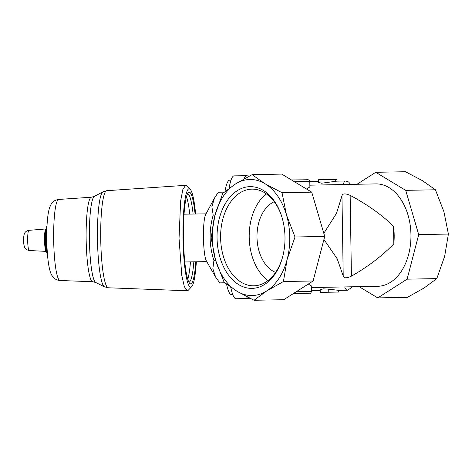 <?xml version="1.0" encoding="UTF-8"?>
<svg xmlns="http://www.w3.org/2000/svg" width="472" height="472" viewBox="0 0 472 472"><rect width="100%" height="100%" fill="white"/><g stroke="black" fill="none" stroke-linecap="round" stroke-linejoin="round"><path stroke-width="0.71" d="M274.238 201.715A36.698 24.509 -91.1 0 0 256.998 237.398A36.698 24.509 -91.1 0 0 275.595 272.397M250.213 186.647A50.876 33.972 -91.1 0 0 217.309 230.259A50.876 33.972 -91.1 0 0 241.693 286.203A50.876 33.972 -91.1 0 0 281.926 259.388A50.876 33.972 -91.1 0 0 281.064 214.471A50.876 33.972 -91.1 0 0 250.213 186.647M287.165 259.311A58.026 38.751 88.9 0 1 266.686 290.947A58.026 38.751 88.9 0 1 237.027 291.289A58.026 38.751 88.9 0 1 215.562 260.125A58.026 38.751 88.9 0 1 214.866 215.716A58.026 38.751 88.9 0 1 235.345 184.074A58.026 38.751 88.9 0 1 265.004 183.738A58.026 38.751 88.9 0 1 286.469 214.902A58.026 38.751 88.9 0 1 287.165 259.311L283.424 281.542L266.686 290.947L254.054 300.275L237.027 291.289L224.106 282.221L215.562 260.125L211.126 237.947L214.866 215.716L222.713 193.402L235.345 184.074L252.083 174.669L265.004 183.738L282.032 192.729L286.469 214.902L295.012 236.997L287.165 259.311M308.24 284.091L311.426 285.926L311.514 291.472C310.93 292.953 310.434 293.525 310.039 293.189L293.065 293.537M309.844 185.172L375.771 183.903A51.2 34.196 88.9 0 1 410.947 234.442A51.2 34.196 88.9 0 1 377.742 286.292L311.449 287.566M294.41 181.714L309.785 181.401L309.874 186.947L306.511 189.012M350.153 195.373L351.422 276.149C367.818 266.822 381.948 256.054 393.813 243.847A51.2 34.196 -91.1 0 0 393.536 226.224C381.394 214.524 366.933 204.24 350.153 195.373C345.274 193.308 342.542 193.461 341.958 195.821L336.483 213.391L323.81 233.339M351.422 276.149C346.625 278.368 343.893 278.327 343.215 276.02L337.203 258.827L323.928 239.452M328.724 289.159L323.202 288.852L320.193 289.808L320.234 292.38L338.731 292.062L338.701 290.357L328.724 289.159L328.777 292.262M318.464 179.749L336.961 179.431L318.464 179.749L318.506 182.328L321.538 183.219L336.99 181.136L345.716 181.006A54.616 7.694 89.1 0 0 343.067 184.534M246.36 296.475A61.443 8.655 89.1 0 0 248.638 298.552A61.443 8.655 89.1 0 0 249.623 298.127M248.319 176.617A61.443 8.655 89.1 0 0 246.779 175.678A61.443 8.655 89.1 0 0 244.071 178.906M230.731 287.218A61.443 8.655 89.1 0 0 235.97 298.741L248.638 298.552M246.779 175.678L234.106 175.867A61.443 8.655 89.1 0 0 229.079 188.346M231.003 180.186L229.61 180.204A57.177 8.053 89.1 0 0 224.985 191.496M226.542 284.156A57.177 8.053 89.1 0 0 231.339 294.546L232.731 294.522M195.072 214.017A45.825 6.455 89.1 0 0 188.322 192.647A45.825 6.455 89.1 0 0 183.472 238.089A45.825 6.455 89.1 0 0 189.697 283.359A45.825 6.455 89.1 0 0 195.797 261.795M196.352 261.789A49.23 6.938 -90.9 0 1 191.65 286.699A49.23 6.938 -90.9 0 1 182.994 238.289A49.23 6.938 -90.9 0 1 190.175 189.248A49.23 6.938 -90.9 0 1 195.626 214.005M193.101 214.046A44.12 6.219 89.1 0 0 187.567 193.898A44.12 6.219 89.1 0 0 187.514 193.903M188.847 282.126A44.12 6.219 89.1 0 0 188.906 282.126A44.12 6.219 89.1 0 0 193.827 261.824M189.72 214.093A44.12 6.219 89.1 0 0 186.47 196.865M187.714 279.2A44.12 6.219 89.1 0 0 190.446 261.877M206.04 213.845L184.499 214.176A23.895 3.369 89.1 0 0 184.039 214.406M184.758 261.742A23.895 3.369 89.1 0 0 185.219 261.96L206.765 261.63M214.483 198.045L205.639 214.589A23.895 3.369 89.1 0 0 203.456 237.782A23.895 3.369 89.1 0 0 206.341 260.898L215.633 277.088L212.854 268.721L213.899 260.45C209.102 245.446 208.866 230.336 213.191 215.126L211.881 206.701L214.483 198.045L218.359 192.228L224.206 192.139M224.808 282.793L219.787 282.87L215.633 277.088M191.65 286.699L188.316 290.209L187.213 290.764L184.334 286.705L181.773 275.359L179.041 238.36L180.628 201.037L182.847 189.508L185.614 185.325L186.735 185.844L190.175 189.248M215.651 260.42L213.899 260.45M215.025 215.096L213.191 215.126M357.003 184.263L375.771 172.298L405.719 190.352L418.699 234.619L407.112 279.17L377.742 297.897L359.08 286.651M375.771 172.298L405.466 171.725L422.499 180.711L435.414 189.779L443.963 211.875L448.4 234.053L444.659 256.284L436.812 278.598L424.18 287.926L407.442 297.33L377.742 297.897M405.719 190.352L435.414 189.779M418.699 234.619L448.4 234.053M407.112 279.17L436.812 278.598M252.083 174.669L281.778 174.103L311.732 192.157L324.712 236.425L313.125 280.976L283.755 299.702L254.054 300.275M311.732 192.157L282.032 192.729M324.712 236.425L295.012 236.997M313.125 280.976L283.424 281.542M325.002 179.625L332.984 179.496L325.002 179.649M393.536 226.224L393.813 243.847M266.361 193.862A48.35 32.291 -91.1 0 0 249.216 237.546A48.35 32.291 -91.1 0 0 268.025 280.539M281.253 215.031A48.35 32.291 -91.1 0 0 252.137 189.136A48.35 32.291 -91.1 0 0 251.965 189.136A48.35 32.291 -91.1 0 0 220.613 238.094A48.35 32.291 -91.1 0 0 253.824 285.814A48.35 32.291 -91.1 0 0 282.097 258.815M344.672 286.923A54.616 7.694 89.1 0 0 347.374 290.227L351.54 287.725L352.106 286.781M349.457 184.41A51.2 7.216 89.1 0 0 348.832 184.422M28.922 230.348A10.083 1.422 89.1 0 0 27.665 240.449A10.083 1.422 89.1 0 0 29.223 250.508L46.256 251.393A11.222 1.581 89.1 0 1 44.521 240.195A11.222 1.581 89.1 0 1 45.92 228.95L28.922 230.348C26.721 230.761 25.282 231.758 24.585 233.339C23.913 234.195 23.157 239.263 23.871 244.39C24.804 249.717 26.509 249.753 29.223 250.508M46.415 227.297A14.897 2.1 89.1 0 0 46.362 227.539L45.825 230.13A11.853 1.67 89.1 0 0 46.126 250.213L46.746 252.785A14.897 2.1 89.1 0 0 46.805 253.027M47.052 225.439L46.362 227.539A14.897 2.1 89.1 0 0 46.746 252.785L47.495 254.868M46.929 228.07A15.529 2.189 89.1 0 0 47.294 252.237M59.962 280.492C56.392 280.386 53.672 277.861 53.678 277.731L51.932 275.489C50.864 273.772 49.749 271.105 48.563 264.013C46.462 250.361 46.344 230.66 47.46 219.769C47.896 214.642 48.651 210.459 49.731 207.22L51.035 204.388L52.722 202.205C52.793 202.222 54.197 200.104 58.734 199.444A40.533 5.711 89.1 0 0 53.678 240.053A40.533 5.711 89.1 0 0 59.962 280.492L92.707 281.731A42.262 5.953 89.1 0 1 86.158 239.564A42.262 5.953 89.1 0 1 91.426 197.213L94.4 196.37A43.176 6.083 89.1 0 0 89.409 239.51A43.176 6.083 89.1 0 0 95.704 282.486L104.43 286.805A47.637 6.714 89.1 0 1 97.486 239.392A47.637 6.714 89.1 0 1 102.99 191.785L94.4 196.37M102.99 191.785L106.79 190.694A48.551 6.838 89.1 0 0 100.737 239.339A48.551 6.838 89.1 0 0 108.259 287.778L104.43 286.805M291.643 180.05L308.122 179.72L309.207 180.151L309.785 181.401M301.13 179.838L291.466 179.938M296.168 291.784L311.514 291.472M337.002 290.268L337.032 292.103M327.007 179.631L327.055 182.735M335.262 179.472L335.291 181.307M341.958 195.821L343.215 276.02M311.502 290.77L320.211 290.634M338.684 290.357L347.374 290.227M309.785 181.549L318.494 181.419M350.596 184.387L348.625 181.991L345.716 181.006M46.244 228.802L45.92 228.95M46.592 251.523L46.256 251.393M95.704 282.486L92.707 281.731M58.734 199.444L91.426 197.213M108.259 287.778L187.189 290.758M106.79 190.694L185.561 185.325M336.961 179.431L336.99 181.136"/></g></svg>
